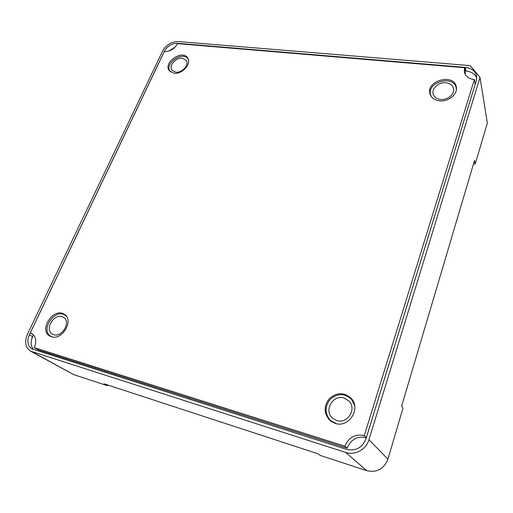 <?xml version="1.0" encoding="UTF-8"?>
<svg xmlns="http://www.w3.org/2000/svg" width="513" height="513" viewBox="0 0 513 513"><rect width="100%" height="100%" fill="white"/><g stroke="black" fill="none" stroke-linecap="round" stroke-linejoin="round"><path stroke-width="0.77" d="M178.402 41.566L470.184 65.613L480.021 77.425L368.956 439.705C366.173 449.542 354.951 455.666 345.679 452.44L30.6 351.161C25.374 347.513 24.329 341.857 27.458 334.2L162.531 51.146C166.206 44.836 171.496 41.643 178.402 41.566M30.6 351.161L73.782 374.663L107.339 385.661L104.036 383.795L318.041 453.806L320.099 455.377L366.769 470.671C376.85 472.845 383.904 469.01 387.918 459.167L402.987 408.22L401.596 406.238L474.531 160.409L475.243 163.968L487.35 123.03L480.021 77.425M344.031 397.979C333.11 394.228 323.607 410.349 332.353 418.005L336.727 420.564C347.339 424.392 357.029 409.021 349.09 401.147L344.031 397.979M182.25 58.174C175.908 57.283 168.508 65.799 171.919 70.114L175.741 72.173C182.038 73.135 189.502 64.664 186.206 60.335L182.25 58.174M107.339 385.661L107.634 384.974M62.035 316.63C53.532 313.635 44.368 329.853 52.281 334.078L53.641 334.681C62.099 337.778 71.313 321.664 63.638 317.361L62.035 316.63M473.544 163.737L475.243 163.968M445.932 82.773C438.91 81.9 431.484 88.364 433.145 93.924C434.094 97.06 436.563 98.9 440.539 99.458C447.458 100.401 454.948 94.084 453.498 88.55C452.588 85.235 450.068 83.311 445.932 82.773M164.333 51.306L29.344 334.784C26.747 341.151 27.612 345.852 31.934 348.885L346.641 449.394C355.791 451.28 362.249 447.746 366.006 438.795L476.288 80.695L476.628 76.174C475.423 71.095 471.646 68.165 465.291 67.376L177.575 43.316C171.817 43.381 167.398 46.042 164.333 51.306L164.596 51.691M175.151 47.049L168.783 51.088M474.358 79.579L475.166 84.286L366.327 437.672C357.253 435.851 350.86 439.352 347.147 448.176L38.558 350.026L34.281 347.641L344.928 446.207C348.686 437.307 355.143 433.767 364.301 435.595L474.358 79.579C468.735 78.842 465.381 76.283 464.291 71.91L464.586 67.729L177.517 43.65C174.433 48.953 170.008 51.621 164.237 51.666L30.299 332.943L31.857 333.623C36.019 336.618 36.827 341.292 34.281 347.641M464.586 67.729L465.458 72.468L465.092 74.193M33.441 334.874L32.595 336.663C30.318 341.979 30.697 346.294 33.717 349.61M476.75 78.014C474.961 73.949 471.364 71.608 465.958 70.993L465.176 70.929M431.247 96.476L430.561 94.706C426.643 81.92 453.922 74.571 456.166 87.947L456.326 89.871M52.288 336.951L50.877 336.297C39.745 330.218 55.051 307.903 65.164 315.264L66.35 316.232M170.56 71.98L170.104 71.416C164.013 63.516 183.026 50.492 188.079 59.117L188.431 59.752M336.541 423.725L330.385 420.384C324.601 413.44 324.652 406.322 330.526 399.037C337.753 393.17 344.723 393.215 351.437 399.185L354.63 405.475M332.225 422.116L330.385 420.384M351.437 399.185L353.104 401.07M352.213 399.621L350.77 398.486M329.705 419.698L330.808 421.192M335.111 423.366L329.59 420.166C323.639 413.023 323.684 405.706 329.731 398.216C337.163 392.176 344.332 392.233 351.232 398.37C361.344 408.592 348.769 428.317 335.111 423.366M174.125 73.263L169.207 70.621C162.948 62.509 182.487 49.126 187.675 57.982C191.907 63.567 182.25 74.513 174.125 73.263M51.422 336.733L49.71 335.983C38.276 329.744 54.019 306.806 64.401 314.373C74.276 319.945 62.336 340.754 51.422 336.733M439.487 100.83C434.376 100.106 431.202 97.739 429.958 93.719C425.931 80.592 453.973 73.026 456.269 86.768C458.109 93.917 448.413 102.049 439.487 100.83M30.299 332.943L33.191 334.623M364.301 435.595L366.327 437.672M344.928 446.207L347.147 448.176M73.782 374.663L32.191 351.841M345.679 452.44L366.769 470.671M387.918 459.167L368.956 439.705M177.812 43.676L177.575 43.316M465.958 70.993L465.291 67.376M32.595 336.663L29.344 334.784M456.41 89.153L456.166 87.947M430.862 95.886L430.561 94.706M66.042 315.841L65.164 315.264M51.781 336.836L50.877 336.297M188.393 59.604L188.079 59.117M170.438 71.891L170.104 71.416"/></g></svg>
